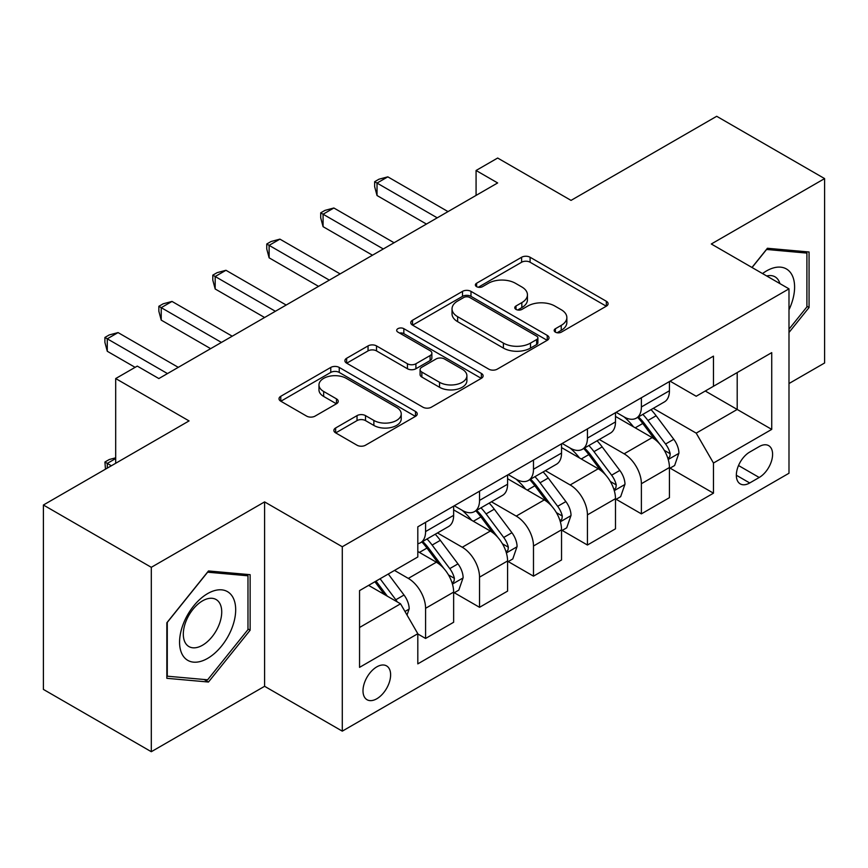 <?xml version="1.0" encoding="UTF-8"?>
<svg xmlns="http://www.w3.org/2000/svg" width="868" height="868" viewBox="0 0 868 868"><rect width="100%" height="100%" fill="white"/><g stroke="black" fill="none" stroke-linecap="round" stroke-linejoin="round"><path stroke-width="1.3" d="M555.401 332.151A4.199 2.42 0 0 0 561.336 332.151L606.341 306.165A5.989 3.461 0 0 0 608.099 303.724A5.989 3.461 0 0 0 606.341 301.272L530.088 257.253A5.989 3.461 0 0 0 521.614 257.253L476.608 283.239A4.199 2.42 0 0 0 475.371 284.954A4.199 2.42 0 0 0 476.608 286.657A4.199 2.42 0 0 0 482.532 286.657L488.358 283.293A19.172 11.067 0 0 1 515.473 283.293L521.831 286.972A19.172 11.067 0 0 1 527.44 294.794A19.172 11.067 0 0 1 521.831 302.617L516.004 305.981A4.199 2.42 0 0 0 514.778 307.695A4.199 2.42 0 0 0 516.004 309.409A4.199 2.42 0 0 0 521.928 309.409L527.755 306.046A19.172 11.067 0 0 1 554.869 306.046L561.227 309.713A19.172 11.067 0 0 1 566.847 317.536A19.172 11.067 0 0 1 561.227 325.37L555.401 328.733A4.199 2.42 0 0 0 554.175 330.448A4.199 2.42 0 0 0 555.401 332.151L555.401 328.733M376.81 698.762A19.53 11.273 120 0 0 389.569 681.543A19.53 11.273 120 0 0 386.575 665.897A19.53 11.273 120 0 0 376.81 666.863A19.53 11.273 120 0 0 364.05 684.071A19.53 11.273 120 0 0 367.045 699.727A19.53 11.273 120 0 0 376.81 698.762M335.634 427.978A5.989 3.461 0 0 0 333.876 430.419A5.989 3.461 0 0 0 335.634 432.861L357.03 445.219A5.989 3.461 0 0 0 365.504 445.219L415.49 416.358A5.989 3.461 0 0 0 417.248 413.906A5.989 3.461 0 0 0 415.49 411.465L339.236 367.435A5.989 3.461 0 0 0 330.762 367.435L280.776 396.296A5.989 3.461 0 0 0 279.019 398.748A5.989 3.461 0 0 0 280.776 401.19L306.61 416.108A5.989 3.461 0 0 0 315.084 416.108L336.48 403.761A5.989 3.461 0 0 0 338.238 401.309A5.989 3.461 0 0 0 336.48 398.868L323.666 391.468A16.025 9.255 0 0 1 318.968 384.925A16.025 9.255 0 0 1 328.863 376.376A16.025 9.255 0 0 1 346.332 378.383L396.535 407.363A16.025 9.255 0 0 1 401.233 413.906A16.025 9.255 0 0 1 391.338 422.456A16.025 9.255 0 0 1 373.869 420.448L365.504 415.62A5.989 3.461 0 0 0 357.03 415.62L335.634 427.978L335.634 432.861M788.99 383.537L824.6 362.987L824.6 178.591L716.697 116.29L571.035 200.389L497.657 158.03L476.076 170.486L497.657 182.942L158.855 378.556L137.274 366.101L115.694 378.556L115.694 463.273M151.303 567.314L151.303 751.71L264.599 686.295L264.599 501.899L151.303 567.314L43.4 505.013L189.061 420.915L115.694 378.556M264.599 501.899L342.285 546.753L788.99 288.849L788.99 473.244L342.285 731.149L342.285 546.753M824.6 178.591L711.304 243.995L788.99 288.849M488.782 369.15A5.989 3.461 0 0 0 497.255 369.15L547.241 340.289A5.989 3.461 0 0 0 548.999 337.836A5.989 3.461 0 0 0 547.241 335.395L470.988 291.366A5.989 3.461 0 0 0 462.514 291.366L412.528 320.227A5.989 3.461 0 0 0 410.77 322.679A5.989 3.461 0 0 0 412.528 325.12L488.782 369.15M399.584 333.062A4.199 2.42 0 0 1 403.837 333.648L403.837 328.668L481.371 373.424A5.989 3.461 0 0 1 483.129 375.877A5.989 3.461 0 0 1 481.371 378.318L431.374 407.179A5.989 3.461 0 0 1 422.911 407.179L346.647 363.16L346.647 358.267A5.989 3.461 0 0 0 344.9 360.708A5.989 3.461 0 0 0 346.647 363.16M346.647 358.267L368.043 345.909A5.989 3.461 0 0 1 376.517 345.909L407.439 363.768A5.989 3.461 0 0 0 415.913 363.768L430.105 355.576A5.989 3.461 0 0 0 431.863 353.124A5.989 3.461 0 0 0 430.105 350.683L397.913 332.097A4.199 2.42 0 0 1 396.687 330.382A4.199 2.42 0 0 1 399.269 328.147A4.199 2.42 0 0 1 403.837 328.668M151.303 751.71L43.4 689.409L43.4 505.013M759.207 446.586L749.713 452.065A18.922 10.926 120 0 0 737.355 468.742A18.922 10.926 120 0 0 740.252 483.899A18.922 10.926 120 0 0 749.713 482.966L759.207 477.487A18.922 10.926 120 0 0 771.576 460.81A18.922 10.926 120 0 0 768.668 445.642A18.922 10.926 120 0 0 759.207 446.586M670.085 381.171L696.201 396.253L713.463 386.282L713.463 356.13L417.812 526.822L417.812 556.974L359.547 590.609L359.547 667.362L417.812 633.716L417.812 663.868L713.463 493.187L713.463 463.035L696.201 433.132L653.279 408.351M713.463 386.282L771.728 352.636L771.728 429.389L713.463 463.035M264.599 686.295L342.285 731.149M476.076 170.486L476.076 195.408M705.261 391.012L737.203 409.457L737.203 372.578L771.728 352.636M696.201 433.132L737.203 409.457L771.728 429.389M359.547 627.488L400.549 603.813L368.607 585.379M417.812 633.965L425.58 638.457L425.58 608.305A24.412 14.094 -120 0 0 408.318 578.403L394.506 570.428M425.58 638.457L453.639 622.258L453.639 592.106A24.412 14.094 -120 0 0 436.376 562.204L417.812 551.495M454.289 592.735L479.537 607.307L479.537 577.155A24.412 14.094 -120 0 0 462.275 547.252L437.483 532.941M479.537 607.307L507.585 591.108L507.585 560.956A24.412 14.094 -120 0 0 490.322 531.053L453.639 509.874M508.236 561.585L533.484 576.157L533.484 546.005A24.412 14.094 -120 0 0 516.221 516.102L491.429 501.791M533.484 576.157L561.542 559.969L561.542 529.816A24.412 14.094 -120 0 0 544.279 499.914L507.585 478.724M562.182 530.435L587.43 545.017L587.43 514.865A24.412 14.094 -120 0 0 570.168 484.962L545.386 470.651M587.43 545.017L615.488 528.818L615.488 498.666A24.412 14.094 -120 0 0 598.226 468.763L561.542 447.584M616.139 499.284L641.387 513.867L641.387 483.715A24.412 14.094 -120 0 0 624.125 453.812L599.332 439.501M641.387 513.867L669.434 497.668L669.434 467.516A24.412 14.094 -120 0 0 652.172 437.613L615.488 416.434M616.139 412.322L624.125 416.933A24.412 14.094 -120 0 0 636.331 418.137A24.412 14.094 -120 0 0 641.387 406.962L641.387 397.739M562.182 443.472L570.168 448.083A24.412 14.094 -120 0 0 582.374 449.288A24.412 14.094 -120 0 0 587.43 438.112L587.43 428.89M508.236 474.612L516.221 479.223A24.412 14.094 -120 0 0 528.428 480.438A24.412 14.094 -120 0 0 533.484 469.262L533.484 460.04M454.289 505.762L462.275 510.373A24.412 14.094 -120 0 0 474.481 511.588A24.412 14.094 -120 0 0 479.537 500.402L479.537 491.19M670.085 468.134L713.463 493.187M636.331 418.137L664.378 401.938A24.412 14.094 -120 0 0 669.434 390.763L669.434 381.551M582.374 449.288L610.432 433.089A24.412 14.094 -120 0 0 615.488 421.913L615.488 412.691M528.428 480.438L556.486 464.239A24.412 14.094 -120 0 0 561.542 453.063L561.542 443.841M474.481 511.588L502.529 495.389A24.412 14.094 -120 0 0 507.585 484.214L507.585 474.991M417.812 543.715A24.412 14.094 -120 0 0 420.524 542.728L448.582 526.54A24.412 14.094 -120 0 0 453.639 515.353L453.639 506.142M420.524 542.728A24.412 14.094 -120 0 0 425.58 531.552L425.58 522.33M400.549 603.813L417.812 633.716M788.99 332.487L809.063 307.522L809.063 251.991L767.41 248.27L751.97 267.474M166.84 678.309L208.483 682.031L250.136 630.211L250.136 574.681L208.483 570.96L166.84 622.768L166.84 678.309M806.904 306.274L809.063 307.522M247.977 628.964L250.136 630.211M204.088 679.481L208.483 682.031M557.082 332.748L561.227 330.35A19.172 11.067 0 0 0 566.847 322.527L566.847 317.536M527.44 294.794L527.44 299.775A19.172 11.067 0 0 1 521.831 307.608L517.675 309.995M606.265 306.209L530.088 262.234A5.989 3.461 0 0 0 521.614 262.234L478.279 287.254M547.165 340.332L470.988 296.357A5.989 3.461 0 0 0 462.514 296.357L412.604 325.164M536.652 339.551A4.199 2.42 0 0 0 537.889 337.836A4.199 2.42 0 0 0 536.652 336.133L469.718 297.485A4.199 2.42 0 0 0 463.783 297.485L457.642 301.033A19.172 11.067 0 0 0 452.033 308.856A19.172 11.067 0 0 0 457.642 316.69L503.397 343.099A19.172 11.067 0 0 0 530.511 343.099L536.652 339.551L536.652 344.542A4.199 2.42 0 0 0 537.889 342.827L537.889 337.836M452.033 308.856L452.033 313.836A19.172 11.067 0 0 0 457.642 321.67L457.642 316.69M536.652 344.542L530.511 348.079A19.172 11.067 0 0 1 503.397 348.079L457.642 321.67M346.733 363.204L368.043 350.9L368.043 345.909M431.863 353.124L431.863 358.115A5.989 3.461 0 0 1 430.105 360.556L415.913 368.748A5.989 3.461 0 0 1 407.439 368.748L376.517 350.9A5.989 3.461 0 0 0 368.043 350.9M403.837 333.648L481.284 378.372M439.534 382.3A16.025 9.255 0 0 0 457.002 384.307A16.025 9.255 0 0 0 466.897 375.757A16.025 9.255 0 0 0 462.199 369.215L444.514 358.994A5.989 3.461 0 0 0 436.04 358.994L421.848 367.197A5.989 3.461 0 0 0 420.09 369.638A5.989 3.461 0 0 0 421.848 372.079L439.534 382.3L439.534 387.28A16.025 9.255 0 0 0 457.002 389.287A16.025 9.255 0 0 0 466.897 380.737L466.897 375.757M420.09 369.638L420.09 374.618A5.989 3.461 0 0 0 421.848 377.07L421.848 372.079M439.534 387.28L421.848 377.07M401.233 413.906L401.233 418.897A16.025 9.255 0 0 1 391.338 427.447A16.025 9.255 0 0 1 373.869 425.439L365.504 420.6A5.989 3.461 0 0 0 357.03 420.6L335.71 432.915M318.968 384.925L318.968 389.906A16.025 9.255 0 0 0 323.666 396.448L323.666 391.468M336.404 403.804L323.666 396.448M415.414 416.401L339.236 372.426A5.989 3.461 0 0 0 330.762 372.426L280.852 401.233M669.434 468.514L674.62 465.519L678.928 453.063A16.177 9.342 -120 0 0 673.774 439.284L656.132 415.75A46.698 26.962 -120 0 0 651.043 409.642M633.499 426.828A46.698 26.962 -120 0 0 623.94 416.824M667.969 458.608L669.846 456.579L670.205 453.747A16.177 9.342 -120 0 0 665.572 444.025L647.94 420.481A46.698 26.962 -120 0 0 642.841 414.383M638.49 416.89A38.756 22.373 60 0 1 644.859 424.126L659.778 444.047M637.665 417.367A46.698 26.962 60 0 1 642.754 423.476L654.483 439.121M437.233 217.835L377.027 183.072L387.822 176.844L448.029 211.608M426.448 224.063L377.027 195.528L377.027 183.072L374.651 181.705L378.969 179.209L387.822 176.844M377.027 195.528L374.651 186.685L374.651 181.705M615.488 499.664L620.663 496.67L624.982 484.214A16.177 9.342 -120 0 0 619.817 470.434L602.186 446.901A46.698 26.962 -120 0 0 597.086 440.792M579.553 457.978A46.698 26.962 -120 0 0 569.994 447.975M614.012 489.758L615.9 487.718L616.247 484.897A16.177 9.342 -120 0 0 611.625 475.176L593.983 451.631A46.698 26.962 -120 0 0 588.895 445.534M584.544 448.04A38.756 22.373 60 0 1 590.902 455.266L605.831 475.187M583.708 448.517A46.698 26.962 60 0 1 588.808 454.615L600.526 470.272M561.542 530.804L566.717 527.82L571.035 515.353A16.177 9.342 -120 0 0 565.871 501.585L548.24 478.04A46.698 26.962 -120 0 0 543.14 471.942M525.607 489.129A46.698 26.962 -120 0 0 516.037 479.125M560.066 520.898L561.943 518.869L562.301 516.048A16.177 9.342 -120 0 0 557.668 506.315L540.037 482.782A46.698 26.962 -120 0 0 534.938 476.673M530.598 479.179A38.756 22.373 60 0 1 536.956 486.416L551.885 506.337M529.762 479.668A46.698 26.962 60 0 1 534.851 485.765L546.58 501.422M507.585 561.954L512.771 558.97L517.078 546.504A16.177 9.342 -120 0 0 511.925 532.735L494.283 509.19A46.698 26.962 -120 0 0 489.194 503.093M471.649 520.279A46.698 26.962 -120 0 0 462.091 510.276M506.109 552.048L507.997 550.019L508.344 547.198A16.177 9.342 -120 0 0 503.722 537.466L486.08 513.921A46.698 26.962 -120 0 0 480.991 507.823M476.64 510.33A38.756 22.373 60 0 1 483.009 517.567L497.928 537.487M475.805 510.818A46.698 26.962 60 0 1 480.905 516.916L492.633 532.561M383.287 248.975L323.08 214.222L333.865 207.994L394.072 242.747M372.491 255.214L323.08 226.678L323.08 214.222L320.704 212.844L325.023 210.36L333.865 207.994M323.08 226.678L320.704 217.835L320.704 212.844M329.341 280.125L269.123 245.362L279.919 239.134L340.126 273.897M318.545 286.353L269.123 257.829L269.123 245.362L266.758 243.995L271.066 241.51L279.919 239.134M269.123 257.829L266.758 248.986L266.758 243.995M275.384 311.276L215.177 276.512L225.973 270.284L286.18 305.048M264.599 317.504L215.177 288.979L215.177 276.512L212.801 275.145L217.119 272.65L225.973 270.284M215.177 288.979L212.801 280.125L212.801 275.145M453.639 593.104L458.814 590.11L463.132 577.654A16.177 9.342 -120 0 0 457.968 563.885L440.336 540.341A46.698 26.962 -120 0 0 435.237 534.232M452.163 583.198L454.04 581.169L454.398 578.348A16.177 9.342 -120 0 0 449.765 568.616L432.134 545.071A46.698 26.962 -120 0 0 427.034 538.974M422.694 541.48A38.756 22.373 60 0 1 429.052 548.717L443.982 568.638M421.859 541.957A46.698 26.962 60 0 1 426.958 548.066L438.676 563.712M221.438 342.426L161.231 307.663L172.016 301.435L232.223 336.198M210.642 348.654L161.231 320.118L161.231 307.663L158.855 306.296L163.173 303.8L172.016 301.435M161.231 320.118L158.855 311.276L158.855 306.296M788.99 309.778A39.678 22.904 120 0 0 790.846 273.084A39.678 22.904 120 0 0 762.527 273.572M779.909 283.608A27.158 15.678 120 0 0 778.075 279.659A27.158 15.678 120 0 0 775.026 276.827A27.158 15.678 120 0 0 766.715 275.981M766.466 249.452L806.904 253.098L806.904 306.903L788.99 329.189M804.235 251.557L806.904 253.098M752.057 267.528L766.553 249.496M207.626 593.604A39.678 22.904 120 0 0 179.567 642.19A39.678 22.904 120 0 0 207.626 658.389A39.678 22.904 120 0 0 235.684 609.803A39.678 22.904 120 0 0 207.626 593.604M202.515 600.873A27.158 15.678 120 0 0 184.775 624.808A27.158 15.678 120 0 0 188.931 646.573A27.158 15.678 120 0 0 202.515 645.228A27.158 15.678 120 0 0 220.266 621.293A27.158 15.678 120 0 0 216.099 599.528A27.158 15.678 120 0 0 202.515 600.873M247.977 629.604L207.626 679.807L167.274 676.194L167.274 622.389L207.626 572.186L247.977 575.799L247.977 629.604M245.308 574.247L247.977 575.799M407.027 615.032L409.186 608.804A16.177 9.342 -120 0 0 404.021 595.025L388.278 574.019M397.294 601.936A16.177 9.342 -120 0 0 395.819 599.766L380.086 578.761M376.028 581.093L387.334 596.186M374.9 581.744L384.491 594.547M115.694 458.543L107.274 463.404L111.375 465.769M105.484 469.176L104.909 462.036L109.216 459.541L115.694 457.805M104.909 462.036L107.274 463.404L107.274 468.134M167.481 373.576L107.274 338.813L118.07 332.585L178.276 367.338M135.115 367.338L107.274 351.269L107.274 338.813L104.909 337.446L109.216 334.95L118.07 332.585M107.274 351.269L104.909 342.426L104.909 337.446M408.318 578.403L436.376 562.204M462.275 547.252L490.322 531.053M516.221 516.102L544.279 499.914M570.168 484.962L598.226 468.763M624.125 453.812L652.172 437.613M641.387 406.962L669.434 390.763M641.387 483.715L669.434 467.516M587.43 514.865L615.488 498.666M587.43 438.112L615.488 421.913M533.484 546.005L561.542 529.816M533.484 469.262L561.542 453.063M479.537 577.155L507.585 560.956M479.537 500.402L507.585 484.214M425.58 608.305L453.639 592.106M425.58 531.552L453.639 515.353M738.516 465.53L759.207 477.487M736.335 475.241L749.713 482.966M561.227 330.35L561.227 325.37M516.004 309.409L516.004 305.981M521.831 307.608L521.831 302.617M476.608 286.657L476.608 283.239M521.614 262.234L521.614 257.253M530.088 262.234L530.088 257.253M606.341 306.165L606.341 301.272M412.528 325.12L412.528 320.227M462.514 296.357L462.514 291.366M470.988 296.357L470.988 291.366M547.241 340.289L547.241 335.395M503.397 348.079L503.397 343.099M530.511 348.079L530.511 343.099M376.517 350.9L376.517 345.909M407.439 368.748L407.439 363.768M415.913 368.748L415.913 363.768M430.105 360.556L430.105 355.576M481.371 378.318L481.371 373.424M357.03 420.6L357.03 415.62M365.504 420.6L365.504 415.62M373.869 425.439L373.869 420.448M336.48 403.761L336.48 398.868M280.776 401.19L280.776 396.296M330.762 372.426L330.762 367.435M339.236 372.426L339.236 367.435M415.49 416.358L415.49 411.465M668.23 459.487L678.83 453.378M647.94 420.481L656.132 415.75M635.224 427.826L642.754 423.476M665.572 444.025L673.774 439.284M664.291 450.34L670.205 453.747M614.284 490.637L624.873 484.518M593.983 451.631L602.186 446.901M581.267 458.977L588.808 454.615M611.625 475.176L619.817 470.434M610.334 481.49L616.247 484.897M560.327 521.787L570.927 515.668M540.037 482.782L548.24 478.04M527.321 490.116L534.851 485.765M557.668 506.315L565.871 501.585M556.388 512.63L562.301 516.048M506.38 552.938L516.981 546.818M486.08 513.921L494.283 509.19M473.364 521.267L480.905 516.916M503.722 537.466L511.925 532.735M502.442 543.78L508.344 547.198M452.434 584.088L463.024 577.969M432.134 545.071L440.336 540.341M419.418 552.417L426.958 548.066M449.765 568.616L457.968 563.885M448.485 574.931L454.398 578.348M404.976 611.484L409.078 609.119M395.819 599.766L404.021 595.025"/></g></svg>
